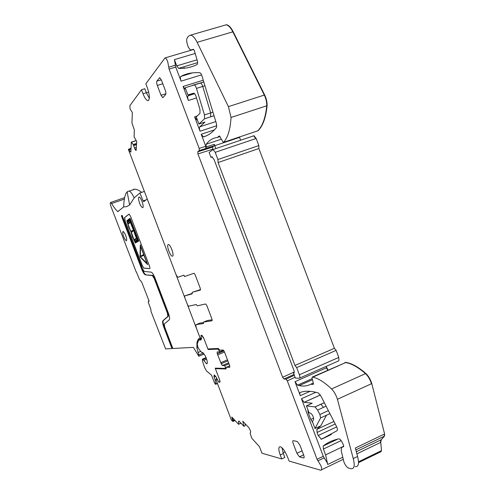 <?xml version="1.0" encoding="UTF-8"?>
<svg xmlns="http://www.w3.org/2000/svg" width="495" height="495" viewBox="0 0 495 495"><rect width="100%" height="100%" fill="white"/><g stroke="black" fill="none" stroke-linecap="round" stroke-linejoin="round"><path stroke-width="0.74" d="M219.712 350.045L219.019 350.33L217.837 349.093L218.524 348.802M207.9 348.938L208.123 349.519L209.719 348.857M217.837 349.093L208.123 349.519M227.477 359.846L220.801 362.662L222.249 365.545L224.817 365.588L225.534 368.416L215.207 368.15L215.405 368.657M220.801 362.662L217.243 353.696L217.138 351.988L219.619 351.908L223.554 350.268M219.019 350.33L219.619 351.908M203.921 338.531L201.558 335.344M201.236 338.753L201.589 338.722L200.933 335.505M201.038 338.772L201.168 339.91L198.582 340.127L200.964 339.149M206.669 359.184L203.792 360.391L206.582 363.844C207.857 363.274 207.411 360.583 205.258 355.763L202.48 352.341L201.477 352.279L198.94 349.154L197.895 347.075L197.239 344.161L198.582 340.127M203.792 360.391L202.43 359.147L202.418 360.886L204.553 367.408L206.514 370.947L211.544 375.204L214.378 382.647L215.467 384.287L215.777 383.873L215.139 379.931L213.883 376.12L214.997 375.643M218.672 382.115L216.241 377.178L214.354 374.95L213.883 376.12M218.815 382.208L219.297 382.245C219.922 382.146 219.929 381.063 219.316 378.997M224.817 365.588L228.987 363.825M225.683 367.853L226.252 367.612M225.534 368.416L226.147 368.156M223.988 350.881L217.243 353.696M215.139 379.931L216.043 379.547M192.246 293.424L184.635 295.923L192.147 293.888L192.215 292.322L200.37 290.058L200.228 288.177L195.148 274.805L194.071 273.234L184.499 276.575L183.967 275.177L178.076 277.231C177.309 276.928 176.492 275.703 175.62 273.549L128.434 149.54L128.644 149.137L130.377 151.878L130.884 152.014L131.317 142.139L133.26 144.559L135.061 149.484L136.051 150.418L136.7 141.471L134.083 136.818L134.362 129.956L131.948 122.946L132.338 112.489L130.074 108.956L129.869 105.72L141.49 89.743L144.806 88.729L146.334 92.751L149.348 98.344M184.635 295.923L184.802 297.674L187.481 304.716L188.496 306.238L196.193 304.524L197.338 305.792L205.66 303.973L206.854 305.601L211.928 318.947L212.046 320.772L203.575 322.047L203.482 323.538L196.292 324.578C195.667 324.93 195.785 326.341 196.651 328.81L199.838 337.2L200.896 338.778L201.36 338.252L201.063 335.393L201.929 335.319L203.711 337.974L207.881 348.938L218.202 348.461L219.829 350.163L223.226 350.039L224.396 351.747L229.661 365.601L229.742 367.321L226.32 367.247L229.736 365.799M212.176 319.789L207.312 320.537L203.575 322.047M203.482 322.585L199.937 323.117L196.292 324.578M217.119 379.337L218.846 382.22L219.712 382.289C220.182 382.165 220.126 381.274 219.551 379.615L215.387 368.664L216.525 368.181M215.387 368.664L225.992 368.961L226.32 367.247M234.785 420.249L232.885 421.096L232.959 421.455L231.425 420.206L216.29 380.432L216.197 378.867L216.791 378.743M232.532 417.823L232.885 421.096M240.923 423.157L238.596 424.302L231.79 417.031L232.508 420.28M245.254 423.825L245.105 425.811L243.899 426.319L242.804 421.239L248.948 427.729L250.649 431.219L250.656 432.296L250.111 433.02L251.708 438.143L259.504 446.768L261.96 453.21L281.729 458.939L284.842 457.473L283.338 453.507L280.219 454.967L281.729 458.939M280.219 454.967C278.32 449.472 278.357 446.719 280.331 446.713C282.756 447.833 285.163 451.267 287.558 457.015L289.099 461.074L320.655 470.219C321.589 470.361 321.861 469.452 321.472 467.484L320.933 465.721L317.048 459.28L287.317 380.872L286.036 379.133L283.957 379.015L293.95 374.449L283.957 379.015M285.089 451.861L283.078 452.801M317.048 459.28L323.272 456.31L301.455 398.747L304.109 402.311L312.209 403.246L306.424 405.869L309.084 412.886L310.507 413.09C312.673 414.804 313.694 417.007 313.583 419.704L312.394 421.616L315.006 428.515L320.599 417.947L319.9 414.532L317.617 410.052L315.049 406.94L306.424 405.869M333.927 421.431L316.899 429.344L317.085 432.444L318.248 435.52L321.36 439.251L337.089 430.693C337.683 429.976 337.466 428.522 336.433 426.325L320.89 396.031L318.403 392.981L314.801 392.034C309.214 390.858 304.351 390.982 300.211 392.417C299.636 392.776 299.661 393.865 300.298 395.684L294.989 381.676L297.538 385.16L299.215 385.586C303.441 386.508 307.24 386.069 310.619 384.262L313.323 383.062M328.03 370.074L326.186 366.368M214.465 129.882L201.205 134.256L205.778 146.322L205.908 148.469L199.312 150.548L197.79 151.804L197.938 153.926L282.645 377.289L283.907 379.009M223.499 142.343L257.728 130.841L223.319 142.405L219.384 135.884L217.324 137.486C212.831 138.018 209.131 140.271 206.223 144.243L206.05 148.358L214.23 145.79L212.596 147.095L212.838 149.546M178.615 68.372L197.585 62.655L178.615 68.372L176.771 65.885L174.407 59.635L175.403 65.204L168.746 67.202L167.718 61.627C166.815 59.357 165.912 58.125 165.021 57.927L145.833 83.773L147.399 87.887C149.861 95.498 150.01 99.755 147.844 100.664C146.297 100.256 144.689 97.96 143.024 93.772L141.49 89.743M200.549 289.581L192.215 292.322M281.94 447.721L283.338 453.507M148.692 92.095L146.353 92.812M184.301 68.23L184.152 67.629L183.608 68.291M326.094 406.178L317.617 410.052M380.958 451.805L381.484 450.623L380.748 442.344L381.268 439.721L384.473 436.12L384.145 436.274L384.603 433.96L371.77 383.594L337.423 399.279C336.068 394.985 334.119 391.539 331.563 388.934C324.454 382.227 318.198 378.298 312.809 377.159L312.277 377.054L312.042 378.069L313.415 383.427L313.217 384.429L310.619 384.262M319.9 414.532L328.383 410.633M307.847 409.619L308.187 412.613L310.786 419.463L312.809 422.711M329.93 413.641L320.599 417.947M316.899 429.344L320.772 425.836L315.006 428.515M371.77 383.594C370.458 379.349 368.478 375.977 365.824 373.471C358.405 367.036 351.815 363.355 346.042 362.427L345.213 362.464M345.194 362.495L345.114 362.841M337.912 439.053L323.167 446.032C327.572 442.511 332.857 440.104 339.013 438.818L340.152 439.343L341.711 441.441L343.425 444.894L343.629 446.595L341.606 447.529L341.179 450.537L343.914 461.996C345.3 465.294 346.822 467.317 348.492 468.053L350.955 468.703C354.302 469.062 355.064 465.684 353.244 458.568L357.569 456.477L355.323 448.018L384.281 434.115M353.244 458.568L337.423 399.279M178.633 68.372C184.852 68.712 190.977 67.462 197.022 64.622C197.715 64.059 197.771 62.63 197.183 60.334L194.387 50.694L193.483 49.314L190.408 50.007L188.459 47.44L187.716 45.49C186.553 42.044 186.374 39.532 187.184 37.948L188.539 36.147L190.556 35.133C192.666 35.43 194.857 37.824 197.121 42.329L228.418 106.635L264.305 95.065L232.836 31.841L197.121 42.329M355.212 466.63C358.584 466.971 359.37 463.586 357.569 456.477M384.473 436.12L384.603 433.96M323.167 446.032L323.377 449.052L325.586 454.886L343.796 446.199M257.716 130.853L257.728 130.841C262.499 126.206 265.506 117.859 266.749 105.794L267.096 105.683C267.201 102.187 266.384 98.61 264.652 94.953L233.182 31.742C230.893 27.312 228.616 24.985 226.351 24.75L224.798 25.202M323.272 456.31L327.176 462.72L327.715 464.477L325.586 454.886M264.652 94.953L264.305 95.065C266.038 98.722 266.848 102.298 266.749 105.794L231.047 117.47L228.418 106.635M223.511 142.331C227.78 137.827 230.293 129.535 231.047 117.47M258.062 130.73C262.839 126.095 265.852 117.742 267.096 105.683M217.324 137.486L220.046 136.577M206.137 146.953L214.329 144.33L215.832 148.593M240.626 140.233L239.413 136.997M214.23 145.79L214.329 144.33M258.848 145.555L217.936 159.538L215.207 152.336L213.097 149.515L209.107 152.46L210.988 157.416L212.015 156.816L214.1 159.631L293.696 369.66C294.42 371.801 294.389 372.964 293.597 373.15L295.323 378.069L299.246 378.254C300.057 378.087 300.1 376.918 299.37 374.752L296.666 367.612L294.977 365.459L218.085 162.533L258.879 148.543L258.848 145.555L256.169 138.464L253.972 135.729L253.564 135.84M217.936 159.538L218.085 162.533M294.977 365.459L334.397 348.294L258.879 148.543M296.666 367.612L336.154 350.373L334.397 348.294M299.37 374.752L338.815 357.409L336.154 350.373M294.067 372.859L293.455 373.143M203.266 80.233L183.094 86.464L188.403 100.485C187.593 98.047 187.518 96.463 188.193 95.739L193.644 93.153M185.557 88.747L184.963 88.995L183.094 86.464M201.205 134.256L203.464 136.88C208.234 135.562 212.596 132.419 216.556 127.444L216.47 123.769L202.01 76.1C201.341 74.083 200.586 72.963 199.757 72.74L199.745 72.74C192.635 72.264 186.374 73.477 180.96 76.379L180.873 76.428C180.199 77.146 180.267 78.717 181.077 81.149L175.744 67.079L169.092 69.077L168.746 67.202M197.307 119.747L196.868 119.901L194.615 116.87L200.054 131.212C199.318 129.065 199.225 127.605 199.763 126.825L215.808 121.591M198.928 124.016L204.497 118.831L204.466 114.914L196.478 88.395C195.803 86.359 195.049 85.227 194.226 84.985L185.173 87.733L187.902 94.929L193.786 93.153C194.64 93.4 195.414 94.576 196.113 96.68L199.937 109.346L199.986 113.306L196.243 116.938L198.928 124.016L204.986 122.048L199.763 126.825M212.38 156.971L210.988 157.416M175.403 65.204L175.744 67.079M156.872 81.118L159.699 77.709L161.432 80.128L165.231 90.146C165.955 92.293 166.091 93.747 165.646 94.52L162.775 97.713L161.042 95.288L157.311 85.456C156.599 83.358 156.451 81.91 156.872 81.118L161.321 79.856M296.895 453.265L293.213 443.57C292.551 441.589 292.582 440.612 293.306 440.63L297.334 441.552L299.921 445.154L303.67 455.035C304.338 457.027 304.301 458.005 303.559 457.962L299.463 456.86L296.895 453.265L302.086 450.852M199.312 150.548L199.169 148.401L169.092 69.077M243.899 426.319L239.178 421.295L238.813 421.028L238.547 421.511L239.135 421.251M238.67 424.166L238.547 421.511M235.045 420.527L232.959 421.455M217.008 379.38L216.463 378.879M172.557 256.156C174.469 255.643 170.614 244.635 168.486 244.561L168.158 244.604C166.295 245.229 170.125 256.082 172.248 256.187L172.557 256.156M124.35 199.138L111.598 203.538L110.614 202.48C109.964 202.95 110.255 204.732 111.493 207.832L136.199 272.027M136.391 271.953L139.466 279.465L141.675 282.039L149.162 301.276L148.63 300.861L148.24 302.21L150.882 309.35L150.987 311.367L165.608 348.901L171.963 348.548L163.888 327.356L164.346 327.176L172.421 348.362L172.786 348.338M164.346 327.176C163.084 323.662 162.75 321.459 163.344 320.556L162.88 320.735C162.286 321.639 162.62 323.848 163.888 327.356M162.88 320.735L167.867 316.379L167.378 313.057L154.211 278.499L152.349 275.591L145.382 274.824L152.8 275.412M145.852 274.645L145.808 274.638C144.713 274.187 143.482 272.25 142.115 268.841L141.65 269.014C143.018 272.423 144.249 274.36 145.338 274.818L145.382 274.824M141.65 269.014L121.38 215.826L121.85 215.659L142.115 268.841M203.439 353.015L198.817 354.934L198.811 356.239L193.372 347.366L172.848 348.499L164.742 327.226L164.26 324.039L169.284 319.77C169.927 318.842 169.593 316.534 168.281 312.865L155.059 278.165C153.629 274.614 152.336 272.603 151.185 272.132L144.194 271.452L142.418 268.655L122.067 215.263L121.38 215.826M198.817 354.934L196.849 347.762L196.998 342.255L198.198 339.292L199.033 338.549L200.277 338.438L174.624 270.92M145.938 199.949L143.123 200.927L143.736 201.706L147.225 198.922M143.123 200.927L139.881 192.976L134.164 197.889L129.616 204.961L127.184 192.004L127.951 191.219L129.09 191.163C130.624 191.559 132.314 193.799 134.164 197.889M111.598 203.538C113.844 207.275 115.917 209.96 117.816 211.588L123.602 206.953L126.776 206.582L129.616 204.961M142.449 265.926L143.68 268.129L149.676 268.637C150.078 268.476 149.985 267.554 149.41 265.883L130.47 216.173L128.997 214.118L124.548 217.658L124.963 220.461L142.449 265.926L143.822 268.08L149.818 268.581M142.312 265.982L124.963 220.461M124.579 238.732L126.262 240.836C127.128 240.075 126.646 237.625 124.814 233.492L123.137 231.4C122.284 232.18 122.76 234.624 124.579 238.732M138.464 198.136C139.015 202.709 140.351 205.889 142.48 207.69L142.801 207.609C144.132 206.947 141.527 198.532 139.578 197.202L139.12 196.973L138.464 198.136M124.585 197.889L124.103 197.839M127.951 191.219L126.423 192.635C124.876 195.079 123.936 199.85 123.614 206.953L123.602 206.953M139.881 192.976L144.373 191.429M198.198 339.292L200.277 338.438M171.963 348.548L172.421 348.362M163.344 320.556L168.337 316.194L167.855 312.871L154.694 278.314L152.825 275.412M126.423 192.635L127.184 192.004M129.121 214.088L124.691 217.608L125.105 220.411M133.378 189.362L134.925 189.164C136.676 189.263 138.934 190.328 141.706 192.345M129.999 218.289L138.792 240.947L135.383 243.014L132.351 236.653L131.057 231.908L128.78 227.273L126.85 220.702L129.999 218.289L138.65 241.003L135.383 243.014M147.659 264.627L140.308 244.895L140.036 256.856L147.659 264.627L140.165 244.951M133.328 227.929L130.08 218.914L127.147 221.154L127.617 222.441L127.605 221.797L130.185 219.836L137.833 239.902L135.147 241.585L134.832 241.3L135.29 242.445L138.328 240.564L133.328 227.929M134.17 240.292L134.968 241.046L137.406 239.518L136.564 238.769L134.17 240.292L135.085 240.972M127.846 222.274L127.821 223.616L130.129 221.89L130.16 220.529L127.846 222.274L127.97 223.505M136.527 238.318L137.363 239.048L133.99 230.206L134.888 234.37L136.527 238.318L137.251 238.769M133.204 228.591L130.389 220.758L130.352 222.088L131.423 225.237L132.827 228.665L133.675 229.723L133.204 228.591M133.848 239.846L136.348 238.25L133.619 230.46L131.286 232.477L133.848 239.846M130.315 222.41L127.889 224.223L129.808 229.531L131.163 231.474L133.433 229.94L130.315 222.41M147.176 263.748L140.277 256.726L140.401 245.959L147.176 263.748M135.085 241.529L135.42 242.364M130.185 219.836L137.975 239.852L135.147 241.585M130.092 218.957L127.289 221.104L127.611 221.977M136.589 238.788L134.306 240.242M130.154 220.584L127.988 222.224M134.046 230.373L134.442 232.662L136.669 238.268M130.525 221.123L131.911 226.122L133.78 229.655M133.625 230.503L131.429 232.427L133.978 239.766M130.333 222.459L127.889 224.223M128.032 224.167L130.08 229.767L131.293 231.419M147.052 263.427L140.277 256.726M140.419 256.67L140.537 246.324M143.08 254.789L143.5 255.476L142.795 254.944L143.358 255.525M143.08 255.674L143.5 255.476M141.452 256.528L142.95 255.556L142.808 255.179L141.18 255.81L141.452 256.528L142.808 255.606L142.659 255.228L141.787 255.488M222.292 365.551L228.622 362.872M227.873 360.898L221.067 363.769M224.495 352.013L217.819 354.804M202.412 352.329L201.966 352.514M206.297 358.12L203.086 359.457M206.118 357.668L202.511 359.172M215.752 384.275L217.472 383.538M215.777 383.873L217.342 383.204M214.057 377.085L215.628 376.417M295.032 377.301L287.317 380.872M301.455 398.747L315.841 392.275M300.298 395.684L310.031 391.322M294.989 381.676L326.681 367.674M282.645 377.289L294.222 372.005M197.938 153.926L212.708 149.218M197.79 151.804L212.596 147.095M146.334 92.751L143.024 93.772M320.358 395.016L304.184 402.324M312.19 378.656L297.538 385.16M326.372 367.81L327.721 370.211M323.532 407.348L320.871 404.236L314.969 406.921M320.871 404.236L324.299 402.67M324.318 402.713L315.049 406.94M308.868 412.304L308.187 412.613M310.786 419.463L313.638 418.151M320.772 425.836L326.508 415.218M371.436 383.743C370.13 379.498 368.144 376.126 365.496 373.62C358.077 367.185 351.487 363.503 345.72 362.569L312.277 377.054M345.473 362.346L344.891 362.606M365.824 373.471L331.563 388.934M174.407 59.635L195.185 53.448M176.771 65.885L197.029 59.802M335.233 423.98L317.085 432.444M318.248 435.52L336.705 426.882M330.085 435.154L321.36 439.251M384.145 436.274L355.825 449.899M356.876 453.872L380.426 442.499L380.946 439.876L356.313 451.743M380.946 439.876L381.268 439.721M358.553 462.615L380.463 451.947L381.169 450.778L358.541 461.792M381.169 450.778L381.484 450.623M380.426 442.499L380.748 442.344M341.606 447.529L343.716 446.527M341.197 440.593L323.377 449.052M233.182 31.742L232.836 31.841C230.552 27.417 228.269 25.084 225.998 24.849L224.452 25.301M327.715 464.477L342.651 457.287M221.37 139.182L206.223 144.243M239.097 137.103L239.227 137.48L214.743 145.703M239.227 137.48L239.549 137.375M253.223 135.958L253.644 135.84L255.835 138.575L215.207 152.336M255.835 138.575L256.169 138.464M338.493 357.551C339.199 359.679 339.106 360.855 338.209 361.065L299.667 378.075M293.597 373.15L293.999 372.964M205.307 136.261L203.365 136.905M197.159 116.047L194.615 116.87M205.215 136.298L203.464 136.88M203.798 81.978L192.555 85.326M204.942 85.759L202.74 86.446C202.065 84.416 201.31 83.284 200.475 83.049L194.071 84.992M214.032 115.743L210.678 116.832L210.672 112.909L202.74 86.446L196.478 88.395M204.466 114.914L212.955 112.173M192.53 72.852L180.96 76.379M192.635 72.839L180.873 76.428M211.953 156.816L211.643 156.909M210.678 116.832L204.497 118.831M194.609 93.691L188.347 95.653M194.634 93.722L188.193 95.739M216.847 125.699L200.054 131.212M201.558 74.869L181.077 81.149M196.49 97.936L188.403 100.485M233.467 418.826L232.817 419.117M159.328 77.882L159.823 77.74M157.311 85.456L162.805 83.754M161.036 95.288L165.887 93.765M303.54 457.962L304.066 457.696M299.463 456.86L303.59 454.818M130.989 149.143L129.183 149.731M130.897 151.711L130.377 151.878M136.243 140.66L131.423 142.226M136.614 143.401L133.223 144.503M136.608 143.47L133.26 144.559M136.571 144.373L133.681 145.313M136.558 144.614L133.761 145.524M136.434 147.38L134.473 148.017M136.354 149.063L135.061 149.484M136.348 149.249L135.147 149.638M136.286 150.177L135.772 150.35M205.778 146.322L199.169 148.401M285.986 379.127L294.271 375.303M324.206 457.838L317.969 460.814M234.364 419.797L232.669 420.552M216.73 378.638L216.197 378.867M220.034 381.725L219.718 381.862M167.867 316.379L168.337 316.194M167.855 312.871L167.378 313.057M154.211 278.499L154.694 278.314M200.747 351.376L198.019 352.502M197.969 347.304L196.849 347.762M198.012 341.841L196.998 342.255M118.478 211.353L117.816 211.588M228.616 362.847L222.249 365.545M207.133 363.608L206.582 363.844M206.099 357.613L202.43 359.147M320.339 394.979L304.109 402.311M312.463 379.708L299.215 385.586M346.042 362.427L312.809 377.159M331.44 434.375L321.038 439.263M226.351 24.75L190.556 35.133M253.972 135.729L213.097 149.515M185.322 88.883L184.963 88.995M205.951 136.001L203.185 136.917M197.288 119.765L196.868 119.901M203.81 82.015L194.226 84.985M172.743 256.002L172.248 256.187M303.559 457.962L304.06 457.714M131.014 148.364L128.644 149.137M136.187 140.561L131.317 142.139M147.844 100.664L148.58 100.436M193.718 49.432L165.021 57.927M294.284 375.328L286.03 379.133M343.115 459.385L321.509 469.811M240.991 423.225L238.658 424.277M220.034 381.707L219.724 381.843M124.319 197.765L110.614 202.48M142.863 207.554L142.48 207.69M145.808 274.638L145.338 274.818M204.212 353.993L198.959 356.177M134.931 189.164L129.09 191.163"/></g></svg>
